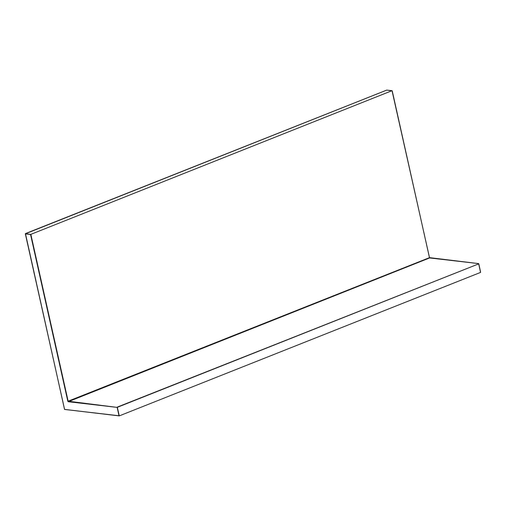 <?xml version="1.0" encoding="UTF-8"?>
<svg xmlns="http://www.w3.org/2000/svg" width="506" height="506" viewBox="0 0 506 506"><rect width="100%" height="100%" fill="white"/><g stroke="black" fill="none" stroke-linecap="round" stroke-linejoin="round"><path stroke-width="0.76" d="M429.746 257.965L478.632 263.607L480.611 272.209L478.796 263.822M386.9 90.119L392.226 90.878L429.474 257.68M64.578 409.386L119.283 415.894L117.278 407.096L478.739 263.854L117.145 407.387L68.139 401.195L30.86 234.423L25.389 233.658M391.948 90.707L30.543 234.474L391.948 90.707M386.685 90.131L25.338 233.81M392.194 90.916L429.461 257.624L478.632 263.607L480.561 272.411L119.315 415.869M67.817 401.245L68.19 401.72L117.145 407.387L119.018 415.749L64.591 409.449L25.344 233.873L30.543 234.474L67.817 401.245L68.139 401.195L429.505 257.649L392.023 90.694L386.717 90.106L25.439 233.589L64.547 409.424L119.1 415.881M68.19 401.72L429.6 257.946"/></g></svg>
